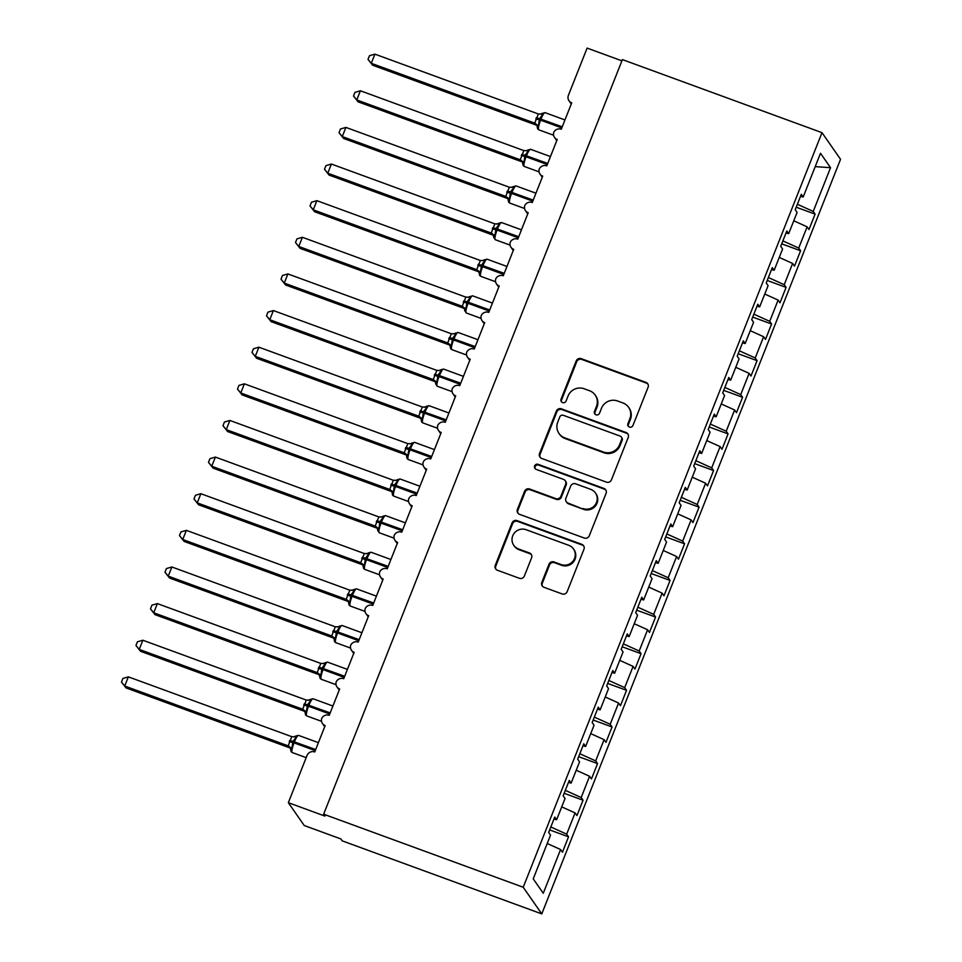 <?xml version="1.0" encoding="UTF-8"?>
<svg xmlns="http://www.w3.org/2000/svg" width="962" height="962" viewBox="0 0 962 962"><rect width="100%" height="100%" fill="white"/><g stroke="black" fill="none" stroke-linecap="round" stroke-linejoin="round"><path stroke-width="1.44" d="M629.449 427.056A2.73 2.658 -34.8 0 0 632.96 425.457L648.087 387.253A3.896 3.788 -34.8 0 0 645.911 382.347L581.216 358.658A3.896 3.788 -34.8 0 0 576.202 360.942L561.074 399.146A2.73 2.658 -34.8 0 0 562.59 402.585A2.73 2.658 -34.8 0 0 566.101 400.986L568.061 396.043A12.482 12.133 -34.8 0 1 584.114 388.744L589.514 390.716A12.482 12.133 -34.8 0 1 596.452 406.433L594.504 411.375A2.73 2.658 -34.8 0 0 596.019 414.814A2.73 2.658 -34.8 0 0 599.53 413.227L601.49 408.273A12.482 12.133 -34.8 0 1 617.544 400.986L622.943 402.958A12.482 12.133 -34.8 0 1 629.882 418.674L627.933 423.617A2.73 2.658 -34.8 0 0 629.449 427.056M541.81 582.383A3.896 3.788 -34.8 0 0 543.987 587.301L562.133 593.939A3.896 3.788 -34.8 0 0 567.159 591.666L583.958 549.23A3.896 3.788 -34.8 0 0 581.782 544.324L517.087 520.634A3.896 3.788 -34.8 0 0 512.061 522.919L495.262 565.343A3.896 3.788 -34.8 0 0 497.438 570.262L519.36 578.282A3.896 3.788 -34.8 0 0 524.386 576.01L531.565 557.852A3.896 3.788 -34.8 0 0 529.401 552.934L518.53 548.953A10.438 10.149 -34.8 0 1 514.273 533.14A10.438 10.149 -34.8 0 1 526.142 529.725L568.734 545.31A10.438 10.149 -34.8 0 1 572.991 561.135A10.438 10.149 -34.8 0 1 561.123 564.55L554.028 561.952A3.896 3.788 -34.8 0 0 549.001 564.225L541.81 582.383L542.34 583.152A3.896 3.788 -34.8 0 0 542.496 586.291M821.993 132.66L523.22 887.253L541.774 913.9L840.535 159.307L821.993 132.66L622.402 59.596L323.641 814.189L324.964 816.101L288.347 802.693L307.058 755.435A5.964 5.796 145.2 0 1 314.73 751.959L325.168 725.576A5.964 5.796 -34.8 0 1 321.717 718.446A5.964 5.796 145.2 0 1 329.232 715.319L339.67 688.948A5.964 5.796 -34.8 0 1 336.219 681.817A5.964 5.796 145.2 0 1 343.735 678.691L354.172 652.32A5.964 5.796 -34.8 0 1 350.721 645.189A5.964 5.796 145.2 0 1 358.237 642.063L368.674 615.692A5.964 5.796 -34.8 0 1 365.223 608.549A5.964 5.796 145.2 0 1 372.739 605.435L383.177 579.052A5.964 5.796 -34.8 0 1 379.725 571.921A5.964 5.796 145.2 0 1 387.241 568.795L397.679 542.424A5.964 5.796 -34.8 0 1 394.228 535.293A5.964 5.796 145.2 0 1 401.743 532.166L412.181 505.796A5.964 5.796 -34.8 0 1 408.742 498.665A5.964 5.796 145.2 0 1 416.245 495.538L426.695 469.167A5.964 5.796 -34.8 0 1 423.244 462.025A5.964 5.796 145.2 0 1 430.748 458.91L441.197 432.539A5.964 5.796 -34.8 0 1 437.746 425.396A5.964 5.796 145.2 0 1 445.25 422.282L455.699 395.899A5.964 5.796 -34.8 0 1 452.248 388.768A5.964 5.796 145.2 0 1 459.752 385.642L470.202 359.271A5.964 5.796 -34.8 0 1 466.75 352.14A5.964 5.796 145.2 0 1 474.254 349.014L484.704 322.643A5.964 5.796 -34.8 0 1 481.253 315.512A5.964 5.796 145.2 0 1 488.768 312.385L499.206 286.015A5.964 5.796 -34.8 0 1 495.755 278.872A5.964 5.796 145.2 0 1 503.27 275.757L513.708 249.386A5.964 5.796 -34.8 0 1 510.257 242.244A5.964 5.796 145.2 0 1 517.772 239.129L528.21 212.746A5.964 5.796 -34.8 0 1 524.759 205.615A5.964 5.796 145.2 0 1 532.275 202.489L542.712 176.118A5.964 5.796 -34.8 0 1 539.261 168.987A5.964 5.796 145.2 0 1 546.777 165.861L557.214 139.49A5.964 5.796 -34.8 0 1 553.763 132.359A5.964 5.796 145.2 0 1 561.279 129.233L571.717 102.862A5.964 5.796 -34.8 0 1 568.398 95.358L587.109 48.1L621.921 60.834M523.22 887.253L323.641 814.189M606.409 482.118A3.896 3.788 -34.8 0 0 611.435 479.846L628.222 437.409A3.896 3.788 -34.8 0 0 626.058 432.503L561.351 408.814A3.896 3.788 -34.8 0 0 556.337 411.099L539.538 453.523A3.896 3.788 -34.8 0 0 541.714 458.441L606.409 482.118M606.096 493.326L589.297 535.75A3.896 3.788 -34.8 0 1 584.271 538.035L519.576 514.345A3.896 3.788 -34.8 0 1 517.4 509.439L524.591 491.281A3.896 3.788 -34.8 0 1 529.605 488.997L555.856 498.605A3.896 3.788 -34.8 0 0 560.87 496.32L565.632 484.283A3.896 3.788 -34.8 0 0 563.467 479.365L536.147 469.372A2.73 2.658 -34.8 0 1 535.028 465.235A2.73 2.658 -34.8 0 1 538.143 464.333L603.92 488.419A3.896 3.788 -34.8 0 1 606.096 493.326M547.222 843.494L560.581 849.542L543.265 893.289L533.225 878.859L550.541 835.112L548.665 832.431L554.761 817.051L556.625 819.732L553.968 819.035M549.663 829.929L568.542 836.844L566.678 834.162L575.084 812.914L561.724 806.865M550.829 826.983L566.678 834.162M556.625 819.732L565.043 798.484L563.167 795.802L569.263 780.422L571.127 783.104L568.482 782.407M564.165 793.301L583.044 800.216L581.18 797.534L589.586 776.286L576.226 770.237M565.331 790.355L581.18 797.534M571.127 783.104L579.545 761.856L577.669 759.174L583.766 743.782L585.63 746.476L582.984 745.778M578.667 756.673L597.546 763.587L595.682 760.906L604.088 739.658L590.728 733.609M579.833 753.727L595.682 760.906M585.63 746.476L594.047 725.228L592.183 722.546L598.268 707.154L600.144 709.836L597.486 709.138M593.169 720.045L612.048 726.959L610.185 724.266L618.59 703.03L605.23 696.981M594.336 717.099L610.185 724.266M600.144 709.836L608.549 688.6L606.685 685.906L612.77 670.526L614.646 673.208L611.988 672.51M607.671 683.417L626.551 690.319L624.687 687.638L633.092 666.389L619.732 660.341M608.838 680.471L624.687 687.638M614.646 673.208L623.051 651.959L621.187 649.278L627.272 633.898L629.148 636.579L626.49 635.882M622.173 646.777L641.053 653.691L639.189 651.009L647.606 629.761L634.235 623.713M623.34 643.831L639.189 651.009M629.148 636.579L637.553 615.331L635.69 612.65L641.774 597.27L643.65 599.951L640.993 599.254M636.676 610.148L655.555 617.063L653.691 614.381L662.109 593.133L648.737 587.085M637.842 607.202L653.691 614.381M643.65 599.951L652.056 578.703L650.192 576.022L656.276 560.63L658.152 563.323L655.495 562.626M651.178 573.52L670.069 580.435L668.193 577.753L676.611 556.505L663.239 550.456M652.344 570.574L668.193 577.753M658.152 563.323L666.558 542.075L664.694 539.393L670.791 524.001L672.654 526.683L669.997 525.986M665.68 536.892L684.571 543.807L682.695 541.113L691.113 519.877L677.741 513.828M666.846 533.946L682.695 541.113M672.654 526.683L681.06 505.447L679.196 502.753L685.293 487.373L687.157 490.055L684.499 489.357M680.182 500.264L699.073 507.166L697.197 504.485L705.615 483.237L692.255 477.188M681.349 497.318L697.197 504.485M687.157 490.055L695.574 468.807L693.698 466.125L699.795 450.745L701.659 453.427L699.001 452.729M694.684 463.624L713.576 470.538L711.7 467.857L720.117 446.608L706.757 440.56M695.851 460.678L711.7 467.857M701.659 453.427L710.076 432.178L708.2 429.497L714.297 414.117L716.161 416.799L713.503 416.101M709.198 426.996L728.078 433.91L726.202 431.229L734.619 409.98L721.259 403.932M710.353 424.05L726.202 431.229M716.161 416.799L724.578 395.55L722.702 392.869L728.799 377.477L730.663 380.17L728.006 379.473M723.701 390.368L742.58 397.282L740.716 394.6L749.121 373.352L735.762 367.304M724.867 387.421L740.716 394.6M730.663 380.17L739.081 358.922L737.205 356.241L743.301 340.849L745.165 343.53L742.52 342.833M738.203 353.739L757.082 360.654L755.218 357.96L763.624 336.724L750.264 330.675M739.369 350.793L755.218 357.96M745.165 343.53L753.583 322.294L751.707 319.6L757.803 304.22L759.667 306.902L757.022 306.205M752.705 317.099L771.584 324.014L769.72 321.332L778.126 300.084L764.766 294.035M753.871 314.165L769.72 321.332M759.667 306.902L768.085 285.654L766.221 282.972L772.306 267.592L774.169 270.274L771.524 269.576M767.207 280.471L786.086 287.385L784.222 284.704L792.628 263.456L779.268 257.407M768.373 277.525L784.222 284.704M774.169 270.274L782.587 249.026L780.723 246.344L786.808 230.964L788.684 233.646L786.026 232.948M781.709 243.843L800.588 250.757L798.725 248.076L807.13 226.828L809.006 229.509L815.091 214.129L813.227 211.436L830.543 167.701L815.211 166.618M782.876 240.897L798.725 248.076M788.684 233.646L797.089 212.398L795.225 209.716L801.31 194.324L803.186 197.018L800.528 196.32M796.211 207.215L815.091 214.129M797.378 204.269L813.227 211.436M288.347 802.693L304.245 825.528L340.873 838.936L342.195 840.848L541.774 913.9M568.542 836.844L562.445 852.236L560.581 849.542M583.044 800.216L576.959 815.596L575.084 812.914M597.546 763.587L591.462 778.967L589.586 776.286M612.048 726.959L605.964 742.339L604.088 739.658M626.551 690.319L620.466 705.711L618.59 703.03M641.053 653.691L634.968 669.083L633.092 666.389M655.555 617.063L649.47 632.443L647.606 629.761M670.069 580.435L663.972 595.815L662.109 593.133M684.571 543.807L678.475 559.187L676.611 556.505M699.073 507.166L692.977 522.558L691.113 519.877M713.576 470.538L707.479 485.93L705.615 483.237M728.078 433.91L721.981 449.29L720.117 446.608M742.58 397.282L736.483 412.662L734.619 409.98M757.082 360.654L750.985 376.034L749.121 373.352M771.584 324.014L765.499 339.406L763.624 336.724M786.086 287.385L780.002 302.777L778.126 300.084M800.588 250.757L794.504 266.137L792.628 263.456M803.186 197.018L820.502 153.271L830.543 167.701M793.77 220.779L807.13 226.828M628.499 426.455A2.73 2.658 -34.8 0 1 628.463 424.374L630.411 419.432A12.482 12.133 -34.8 0 0 629.16 408.092L628.631 407.335M595.201 395.093L595.731 395.851A12.482 12.133 -34.8 0 1 596.993 407.203L595.033 412.145A2.73 2.658 -34.8 0 0 595.069 414.213M647.931 384.115A3.896 3.788 -34.8 0 0 646.44 383.104L581.745 359.427A3.896 3.788 -34.8 0 0 576.731 361.7L561.604 399.903A2.73 2.658 -34.8 0 0 561.64 401.984M628.078 434.271A3.896 3.788 -34.8 0 0 626.587 433.261L561.88 409.584A3.896 3.788 -34.8 0 0 556.866 411.856L540.067 454.292A3.896 3.788 -34.8 0 0 540.223 457.431M621.632 439.526A2.73 2.658 -34.8 0 0 620.105 436.087L563.311 415.295A2.73 2.658 -34.8 0 0 559.8 416.895L557.744 422.114A12.482 12.133 -34.8 0 0 564.682 437.83L603.511 452.032A12.482 12.133 -34.8 0 0 619.564 444.745L621.632 439.526L622.161 440.283A2.73 2.658 -34.8 0 0 621.885 437.806L621.356 437.049M558.994 433.453L559.523 434.211A12.482 12.133 -34.8 0 0 565.211 438.588L564.682 437.83M622.161 440.283L620.093 445.502A12.482 12.133 -34.8 0 1 604.04 452.801L565.211 438.588M565.247 480.735L565.776 481.493A3.896 3.788 -34.8 0 1 566.161 485.04L561.399 497.089A3.896 3.788 -34.8 0 1 556.385 499.362L530.134 489.766A3.896 3.788 -34.8 0 0 525.12 492.039L517.929 510.197A3.896 3.788 -34.8 0 0 518.085 513.347M605.94 490.175A3.896 3.788 -34.8 0 0 604.449 489.177L538.672 465.091A2.73 2.658 -34.8 0 0 535.197 468.771M583.08 508.573A10.438 10.149 -34.8 0 0 595.454 492.989A10.438 10.149 -34.8 0 0 590.692 489.333L575.685 483.838A3.896 3.788 -34.8 0 0 570.67 486.123L565.896 498.172A3.896 3.788 -34.8 0 0 568.073 503.078L583.609 509.331A10.438 10.149 -34.8 0 0 595.983 493.759L595.454 492.989M566.293 501.707L566.822 502.477A3.896 3.788 -34.8 0 0 568.602 503.835L568.073 503.078M583.609 509.331L568.602 503.835M573.496 548.965L574.025 549.735A10.438 10.149 -34.8 0 1 561.652 565.307L554.557 562.71A3.896 3.788 -34.8 0 0 549.53 564.995L542.34 583.152M513.768 545.298L514.297 546.067A10.438 10.149 -34.8 0 0 519.059 549.723L518.53 548.953M531.421 554.701A3.896 3.788 -34.8 0 0 529.93 553.703L519.059 549.723M583.802 546.091A3.896 3.788 -34.8 0 0 582.311 545.081L517.616 521.404A3.896 3.788 -34.8 0 0 512.59 523.677L495.791 566.113A3.896 3.788 -34.8 0 0 495.947 569.251M372.607 65.212L368.013 59.379L371.284 63.3L534.74 123.136L538.359 113.973L374.915 54.149L371.284 63.3L372.607 65.212L535.894 124.976L534.559 123.088A4.377 4.305 -118.2 0 1 537.253 126.659L537.361 127.838L537.253 126.659L538.419 125.83L539.526 118.663L562.229 126.816M561.796 127.922L540.584 120.154L541.017 119.06A8.55 1.647 110.1 0 1 545.093 112.662L542.556 113.275L543.097 114.009L539.526 118.663L536.231 117.809M534.74 123.136L538.419 125.83M538.359 113.973L543.097 114.009M368.013 59.379L369.456 55.724L374.915 54.149M358.104 101.84L353.511 96.02L356.782 99.94L520.238 159.776L523.857 150.613L360.413 90.777L356.782 99.94L358.104 101.84L521.392 161.616L520.057 159.716A4.377 4.305 -118.2 0 1 522.751 163.287L522.859 164.466L522.751 163.287L523.917 162.458L525.024 155.291L547.727 163.456M547.294 164.55L526.082 156.782L526.515 155.688A8.55 1.647 110.1 0 1 530.591 149.302L527.344 150.373A4.377 4.305 -118.2 0 1 527.344 150.385A4.377 4.305 -118.2 0 0 528.054 149.904L528.595 150.649L525.024 155.291L521.729 154.437M520.238 159.776L523.917 162.458M523.857 150.613L528.595 150.649M353.511 96.02L354.954 92.352L360.413 90.777M343.602 138.468L339.009 132.648L342.28 136.568L505.735 196.404L509.355 187.241L345.911 127.405L342.28 136.568L343.602 138.468L506.89 198.244L505.567 196.344M532.792 201.178L511.58 193.41L512.012 192.316A8.55 1.647 110.1 0 1 516.089 185.931L513.552 186.532L514.093 187.277L510.509 191.931L533.225 200.084M507.227 191.077L510.509 191.931L509.415 199.086L508.249 199.916L508.357 201.094L508.249 199.916A4.377 4.305 -118.2 0 0 505.555 196.344M505.735 196.404L509.415 199.086M509.355 187.241L514.093 187.277M339.009 132.648L340.452 128.992L345.911 127.405M329.1 175.096L324.507 169.276L327.777 173.196L491.221 233.032L494.853 223.869L331.409 164.045L327.777 173.196L329.1 175.096L492.388 234.872L491.053 232.972A4.377 4.305 -118.2 0 1 493.746 236.556L493.855 237.722L493.746 236.556L494.901 235.714L496.007 228.559L518.722 236.712M492.556 234.932L492.388 234.872A4.377 3.8 125.1 0 1 493.061 235.161M518.29 237.806L497.077 230.05L497.51 228.944A8.55 1.647 110.1 0 1 501.587 222.559L499.05 223.16L499.579 223.905L496.007 228.559L492.712 227.705M491.221 233.032L494.901 235.714M494.853 223.869L499.579 223.905M324.507 169.276L325.95 165.62L331.409 164.045M314.598 211.736L310.005 205.904L313.275 209.824L476.719 269.661L480.351 260.498L316.895 200.673L313.275 209.824L314.598 211.736L477.886 271.5L476.551 269.6A4.377 4.305 -118.2 0 1 479.244 273.184L479.353 274.362L479.244 273.184L480.399 272.354L481.505 265.187L504.22 273.34M503.787 274.447L482.575 266.678L483.008 265.572A8.55 1.647 110.1 0 1 487.085 259.187L484.547 259.788L485.076 260.534L481.505 265.187L478.21 264.334M476.719 269.661L480.399 272.354M480.351 260.498L485.076 260.534M310.005 205.904L311.447 202.248L316.895 200.673M300.096 248.364L295.502 242.532L298.773 246.464L462.217 306.289L465.848 297.126L302.393 237.301L298.773 246.464L300.096 248.364L463.383 308.129L462.049 306.241A4.377 4.305 -118.2 0 1 464.742 309.812L464.85 310.991L464.742 309.812L465.897 308.982L467.003 301.815L489.718 309.968M489.285 311.075L468.073 303.307L468.506 302.212A8.55 1.647 110.1 0 1 472.582 295.815L469.336 296.897A4.377 4.305 -118.2 0 1 469.324 296.909A4.377 4.305 -118.2 0 0 470.045 296.428L470.574 297.162L467.003 301.815L463.708 300.962M462.217 306.289L465.897 308.982M465.848 297.126L470.574 297.162M295.502 242.532L296.945 238.877L302.393 237.301M285.594 284.992L281 279.172L284.271 283.093L447.715 342.929L451.346 333.766L287.891 273.93L284.271 283.093L285.594 284.992L448.881 344.769L447.558 342.857M474.783 347.703L453.571 339.935L454.004 338.84A8.55 1.647 110.1 0 1 458.08 332.455L454.834 333.525A4.377 4.305 -118.2 0 1 454.822 333.537A4.377 4.305 -118.2 0 0 455.543 333.056L456.072 333.802L452.501 338.456L475.216 346.609M449.206 337.59L452.501 338.456L451.394 345.611L450.24 346.44L450.348 347.619L450.24 346.44A4.377 4.305 -118.2 0 0 447.546 342.869M447.715 342.929L451.394 345.611M451.346 333.766L456.072 333.802M281 279.172L282.443 275.505L287.891 273.93M271.092 321.621L266.486 315.801L269.769 319.721L433.213 379.557L436.844 370.394L273.388 310.558L269.769 319.721L271.092 321.621L434.379 381.397L433.056 379.497M460.281 384.331L439.057 376.563L439.502 375.469A8.55 1.647 110.1 0 1 443.578 369.083L441.065 369.648L441.57 370.43L437.999 375.084L460.714 383.237M434.704 374.23L437.999 375.084L436.892 382.239L435.738 383.068L435.834 384.247L435.738 383.068A4.377 4.305 -118.2 0 0 433.032 379.497M433.213 379.557L436.892 382.239M436.844 370.394L441.57 370.43M266.486 315.801L267.941 312.145L273.388 310.558M256.589 358.249L251.984 352.429L255.267 356.349L418.71 416.185L422.342 407.022L258.886 347.198L255.267 356.349L256.589 358.249L419.877 418.025L418.53 416.125A4.377 4.305 -118.2 0 1 421.236 419.709L421.332 420.875L421.236 419.709L422.39 418.867L423.496 411.712L446.212 419.865M445.779 420.959L424.555 413.203L425 412.097A8.55 1.647 110.1 0 1 429.076 405.711L426.563 406.277L427.068 407.058L423.496 411.712L420.202 410.858M418.71 416.185L422.39 418.867M422.342 407.022L427.068 407.058M251.984 352.429L253.439 348.773L258.886 347.198M242.087 394.889L237.482 389.057L240.765 392.977L404.208 452.813L407.84 443.65L244.384 383.826L240.765 392.977L242.087 394.889L405.375 454.653L404.028 452.765A4.377 4.305 -118.2 0 1 406.734 456.337L406.83 457.515L406.734 456.337L407.888 455.507L408.994 448.34L431.71 456.493M431.277 457.599L410.052 449.831L410.485 448.725A8.55 1.647 110.1 0 1 414.562 442.34L411.327 443.422A4.377 4.305 -118.2 0 1 411.315 443.422A4.377 4.305 -118.2 0 0 412.025 442.941L412.566 443.686L408.994 448.34L405.699 447.486M404.208 452.813L407.888 455.507M407.84 443.65L412.566 443.686M237.482 389.057L238.937 385.401L244.384 383.826M227.585 431.517L222.98 425.697L226.25 429.617L389.706 489.442L393.338 480.278L229.882 420.454L226.25 429.617L227.585 431.517L390.873 491.281L389.538 489.381M416.762 494.227L395.55 486.459L395.983 485.365A8.55 1.647 110.1 0 1 400.06 478.98L396.825 480.05A4.377 4.305 -118.2 0 1 396.813 480.062A4.377 4.305 -118.2 0 0 397.522 479.581L398.064 480.315L394.492 484.968L417.207 493.121M391.197 484.114L394.492 484.968L393.386 492.135L392.231 492.965L392.328 494.143L392.231 492.965A4.377 4.305 -118.2 0 0 389.526 489.393M389.706 489.442L393.386 492.135M393.338 480.278L398.064 480.315M222.98 425.697L224.435 422.029L229.882 420.454M213.083 468.145L208.477 462.325L211.748 466.245L375.204 526.082L378.836 516.919L215.38 457.082L211.748 466.245L213.083 468.145L376.358 527.922L375.036 526.01M402.26 530.856L381.048 523.087L381.481 521.993A8.55 1.647 110.1 0 1 385.558 515.608L383.02 516.209L383.561 516.955L379.99 521.608L402.705 529.761M376.695 520.743L379.99 521.608L378.884 528.763L377.717 529.593L377.825 530.771L377.717 529.593A4.377 4.305 -118.2 0 0 375.024 526.022M375.204 526.082L378.884 528.763M378.836 516.919L383.561 516.955M208.477 462.325L209.932 458.658L215.38 457.082M198.581 504.773L193.975 498.953L197.246 502.873L360.702 562.71L364.321 553.547L200.878 493.71L197.246 502.873L198.581 504.773L361.856 564.55L360.522 562.65A4.377 4.305 -118.2 0 1 363.215 566.221L363.323 567.4L363.215 566.221L364.382 565.391L365.488 558.237L388.191 566.39M387.758 567.484L366.546 559.716L366.979 558.621A8.55 1.647 110.1 0 1 371.055 552.236L368.518 552.837L369.059 553.583L365.488 558.237L362.193 557.383M360.702 562.71L364.382 565.391M364.321 553.547L369.059 553.583M193.975 498.953L195.43 495.298L200.878 493.71M184.067 541.402L179.473 535.581L182.744 539.502L346.2 599.338L349.819 590.175L186.375 530.351L182.744 539.502L184.067 541.402L347.354 601.178L346.019 599.278A4.377 4.305 -118.2 0 1 348.713 602.861L348.821 604.028L348.713 602.861L349.879 602.032L350.986 594.865L373.689 603.018M373.256 604.112L352.044 596.356L352.477 595.25A8.55 1.647 110.1 0 1 356.553 588.864L354.016 589.465L354.557 590.211L350.986 594.865L347.691 594.011M346.2 599.338L349.879 602.032M349.819 590.175L354.557 590.211M179.473 535.581L180.916 531.926L186.375 530.351M169.565 578.042L164.971 572.21L168.242 576.13L331.698 635.966L335.317 626.803L171.873 566.979L168.242 576.13L169.565 578.042L332.852 637.806L331.529 635.906M358.754 640.752L337.542 632.984L337.975 631.878A8.55 1.647 110.1 0 1 342.051 625.492L338.804 626.575A4.377 4.305 -118.2 0 0 339.514 626.094L340.055 626.839L336.484 631.493L359.187 639.646M333.189 630.639L336.484 631.493L335.377 638.66L334.211 639.489L334.319 640.668L334.211 639.489A4.377 4.305 -118.2 0 0 331.517 635.918M331.698 635.966L335.377 638.66M335.317 626.803L340.055 626.839M164.971 572.21L166.414 568.554L171.873 566.979M155.062 614.67L150.469 608.85L153.74 612.77L317.195 672.594L320.815 663.431L157.371 603.607L153.74 612.77L155.062 614.67L318.35 674.434L317.015 672.546A4.377 4.305 -118.2 0 1 319.709 676.118L319.817 677.296L319.709 676.118L320.875 675.288L321.969 668.121L344.685 676.274M344.252 677.38L323.04 669.612L323.472 668.518A8.55 1.647 110.1 0 1 327.549 662.133L325.012 662.734L325.553 663.467L321.969 668.121L318.687 667.267M317.195 672.594L320.875 675.288M320.815 663.431L325.553 663.467M150.469 608.85L151.912 605.182L157.371 603.607M140.56 651.298L135.967 645.478L139.237 649.398L302.681 709.234L306.313 700.071L142.869 640.235L139.237 649.398L140.56 651.298L303.848 711.074L302.525 709.162M329.75 714.008L308.537 706.24L308.97 705.146A8.55 1.647 110.1 0 1 313.047 698.761L310.51 699.362L311.039 700.108L307.467 704.761L330.182 712.914M304.172 703.895L307.467 704.761L306.361 711.916L305.207 712.746L305.315 713.924L305.207 712.746A4.377 4.305 -118.2 0 0 302.513 709.174M302.681 709.234L306.361 711.916M306.313 700.071L311.039 700.108M135.967 645.478L137.41 641.81L142.869 640.235M126.058 687.926L121.465 682.106L124.735 686.026L288.179 745.863L291.811 736.7L128.355 676.863L124.735 686.026L126.058 687.926L289.346 747.702L288.011 745.803A4.377 4.305 -118.2 0 1 290.704 749.374L290.813 750.552L290.704 749.374L291.859 748.544L292.965 741.389L315.68 749.542M315.247 750.637L294.035 742.868L294.468 741.774A8.55 1.647 110.1 0 1 298.545 735.389L296.031 735.954L296.536 736.736L292.965 741.389L289.67 740.536M288.179 745.863L291.859 748.544M291.811 736.7L296.536 736.736M121.465 682.106L122.908 678.451L128.355 676.863M630.411 419.432L629.882 418.674M595.033 412.145L594.504 411.375M596.993 407.203L596.452 406.433M561.604 399.903L561.074 399.146M576.731 361.7L576.202 360.942M581.745 359.427L581.216 358.658M646.44 383.104L645.911 382.347M628.463 424.374L627.933 423.617M540.067 454.292L539.538 453.523M556.866 411.856L556.337 411.099M561.88 409.584L561.351 408.814M626.587 433.261L626.058 432.503M604.04 452.801L603.511 452.032M620.093 445.502L619.564 444.745M517.929 510.197L517.4 509.439M525.12 492.039L524.591 491.281M530.134 489.766L529.605 488.997M556.385 499.362L555.856 498.605M561.399 497.089L560.87 496.32M566.161 485.04L565.632 484.283M538.672 465.091L538.143 464.333M604.449 489.177L603.92 488.419M549.53 564.995L549.001 564.225M554.557 562.71L554.028 561.952M561.652 565.307L561.123 564.55M529.93 553.703L529.401 552.934M495.791 566.113L495.262 565.343M512.59 523.677L512.061 522.919M517.616 521.404L517.087 520.634M582.311 545.081L581.782 544.324M535.798 118.915L540.584 120.154A8.55 1.647 110.1 0 0 538.6 129.666A8.55 1.647 110.1 0 0 538.78 129.81L537.698 128.968L536.928 125.505M535.858 124.952A4.377 3.8 125.1 0 1 536.568 125.276M542.556 113.275A4.377 4.305 -118.2 0 1 541.846 113.744L541.846 113.744A4.377 4.305 -118.2 0 1 540.752 114.153M521.284 155.543L526.082 156.782A8.55 1.647 110.1 0 0 524.098 166.294A8.55 1.647 110.1 0 0 524.278 166.45L523.196 165.596L522.414 162.133M521.356 161.592A4.377 3.8 125.1 0 1 522.065 161.905M525.877 150.818L527.344 150.385A4.377 4.305 -118.2 0 1 526.25 150.781M506.782 192.172L511.58 193.41A8.55 1.647 110.1 0 0 509.595 202.922A8.55 1.647 110.1 0 0 509.776 203.078L508.694 202.236L507.912 198.761M506.854 198.22A4.377 3.8 125.1 0 1 507.563 198.533M513.552 186.532A4.377 4.305 -118.2 0 1 512.842 187.013L512.842 187.013A4.377 4.305 -118.2 0 1 511.748 187.41M492.279 228.8L497.077 230.05A8.55 1.647 110.1 0 0 495.093 239.562A8.55 1.647 110.1 0 0 495.274 239.706L493.686 237.097M499.05 223.16A4.377 4.305 -118.2 0 1 498.34 223.641L498.34 223.641A4.377 4.305 -118.2 0 1 497.246 224.05M477.777 265.428L482.575 266.678A8.55 1.647 110.1 0 0 480.591 276.19A8.55 1.647 110.1 0 0 480.772 276.334L479.689 275.493L478.908 272.03M477.849 271.476A4.377 3.8 125.1 0 1 478.559 271.801M484.547 259.788A4.377 4.305 -118.2 0 1 483.838 260.269L483.838 260.269A4.377 4.305 -118.2 0 1 482.744 260.678M463.275 302.068L468.073 303.307A8.55 1.647 110.1 0 0 466.089 312.818A8.55 1.647 110.1 0 0 466.269 312.963L464.67 310.365M463.347 308.105A4.377 3.8 125.1 0 1 464.057 308.429M467.869 297.342L469.324 296.909A4.377 4.305 -118.2 0 1 468.241 297.306M448.773 338.696L453.571 339.935A8.55 1.647 110.1 0 0 451.587 349.447A8.55 1.647 110.1 0 0 451.767 349.603L450.685 348.749L449.903 345.286M448.845 344.745A4.377 3.8 125.1 0 1 449.555 345.057M453.367 333.97L454.822 333.537A4.377 4.305 -118.2 0 1 453.739 333.934M434.271 375.324L439.057 376.563A8.55 1.647 110.1 0 0 437.085 386.075A8.55 1.647 110.1 0 0 437.265 386.231L435.666 383.622M434.343 381.373A4.377 3.8 125.1 0 1 435.052 381.686M441.041 369.685A4.377 4.305 -118.2 0 1 440.331 370.166A4.377 4.305 -118.2 0 1 440.319 370.166A4.377 4.305 -118.2 0 1 439.237 370.562M419.769 411.952L424.555 413.203A8.55 1.647 110.1 0 0 422.583 422.715A8.55 1.647 110.1 0 0 422.763 422.859L421.681 422.017L420.899 418.554M419.841 418.001A4.377 3.8 125.1 0 1 420.55 418.314M426.539 406.313A4.377 4.305 -118.2 0 1 425.829 406.794A4.377 4.305 -118.2 0 1 425.817 406.794A4.377 4.305 -118.2 0 1 424.735 407.203M405.267 448.581L410.052 449.831A8.55 1.647 110.1 0 0 408.08 459.343A8.55 1.647 110.1 0 0 408.261 459.487L407.166 458.646L406.397 455.182M405.339 454.629A4.377 3.8 125.1 0 1 406.048 454.954M409.86 443.867L411.315 443.422A4.377 4.305 -118.2 0 1 410.233 443.831M390.764 485.221L395.55 486.459A8.55 1.647 110.1 0 0 393.578 495.971A8.55 1.647 110.1 0 0 393.759 496.115L392.664 495.274L391.895 491.81M390.837 491.257A4.377 3.8 125.1 0 1 391.546 491.582M395.358 480.495L396.813 480.062A4.377 4.305 -118.2 0 1 395.731 480.459M376.262 521.849L381.048 523.087A8.55 1.647 110.1 0 0 379.076 532.599A8.55 1.647 110.1 0 0 379.256 532.756L377.657 530.146M376.334 527.897A4.377 3.8 125.1 0 1 377.032 528.21M383.02 516.209A4.377 4.305 -118.2 0 1 382.323 516.678A4.377 4.305 -118.2 0 1 382.311 516.69A4.377 4.305 -118.2 0 1 381.229 517.087M361.76 558.477L366.546 559.716A8.55 1.647 110.1 0 0 364.574 569.239A8.55 1.647 110.1 0 0 364.754 569.384L363.66 568.542L362.89 565.067M361.832 564.526A4.377 3.8 125.1 0 1 362.53 564.838M368.518 552.837A4.377 4.305 -118.2 0 1 367.821 553.318A4.377 4.305 -118.2 0 1 367.809 553.318A4.377 4.305 -118.2 0 1 366.726 553.715M347.246 595.105L352.044 596.356A8.55 1.647 110.1 0 0 350.06 605.868A8.55 1.647 110.1 0 0 350.24 606.012L349.158 605.17L348.388 601.707M347.318 601.154A4.377 3.8 125.1 0 1 348.028 601.466M354.016 589.465A4.377 4.305 -118.2 0 1 353.307 589.947L353.307 589.947A4.377 4.305 -118.2 0 1 352.212 590.355M332.744 631.733L337.542 632.984A8.55 1.647 110.1 0 0 335.558 642.496A8.55 1.647 110.1 0 0 335.738 642.64L334.656 641.798L333.874 638.335M332.816 637.782A4.377 3.8 125.1 0 1 333.525 638.107M337.337 627.02L338.804 626.575A4.377 4.305 -118.2 0 1 337.71 626.983M318.242 668.374L323.04 669.612A8.55 1.647 110.1 0 0 321.055 679.124A8.55 1.647 110.1 0 0 321.236 679.268L320.154 678.426L319.24 674.867M318.314 674.41A4.377 3.8 125.1 0 1 319.023 674.735M325.012 662.734A4.377 4.305 -118.2 0 1 324.302 663.203A4.377 4.305 -118.2 0 1 324.302 663.215A4.377 4.305 -118.2 0 1 323.208 663.612M303.739 705.002L308.537 706.24A8.55 1.647 110.1 0 0 306.553 715.752A8.55 1.647 110.1 0 0 306.734 715.908L305.651 715.055L304.87 711.591M303.812 711.05A4.377 3.8 125.1 0 1 304.521 711.363M310.51 699.362A4.377 4.305 -118.2 0 1 309.8 699.831A4.377 4.305 -118.2 0 1 309.8 699.843A4.377 4.305 -118.2 0 1 308.706 700.24M289.237 741.63L294.035 742.868A8.55 1.647 110.1 0 0 292.051 752.392A8.55 1.647 110.1 0 0 292.232 752.537L291.149 751.695L290.368 748.22M289.309 747.678A4.377 3.8 125.1 0 1 290.019 747.991M296.007 735.99A4.377 4.305 -118.2 0 1 295.298 736.471L295.298 736.471A4.377 4.305 -118.2 0 1 294.204 736.868M571.26 104.016L568.999 100.769M556.757 140.644L554.497 137.398M542.255 177.273L539.995 174.026M527.753 213.913L525.492 210.666M513.251 250.541L510.99 247.294M498.749 287.169L496.488 283.922M484.247 323.797L481.986 320.55M469.745 360.425L467.484 357.179M455.242 397.065L452.982 393.819M440.74 433.694L438.48 430.447M426.226 470.322L423.977 467.075M411.724 506.95L409.475 503.703M397.222 543.578L394.961 540.343M382.72 580.218L380.459 576.972M368.218 616.846L365.957 613.6M353.715 653.475L351.455 650.228M339.213 690.103L336.953 686.856M324.711 726.731L322.45 723.496M545.093 112.662L564.959 119.937M538.78 129.81L553.583 135.233M542.592 113.239L540.379 114.189M530.591 149.302L550.456 156.565M524.278 166.45L539.081 171.861M516.089 185.931L535.954 193.206M509.776 203.078L524.579 208.489M513.588 186.496L511.375 187.446M501.587 222.559L521.452 229.834M495.274 239.706L510.076 245.13M493.686 237.109L493.41 235.401M499.074 223.124L496.873 224.074M487.085 259.187L506.95 266.462M480.772 276.334L495.574 281.758M484.571 259.764L482.371 260.702M472.582 295.815L492.448 303.09M466.269 312.963L481.072 318.386M464.682 310.365L464.405 308.658M458.08 332.455L477.946 339.718M451.767 349.603L466.57 355.014M443.578 369.083L463.431 376.358M437.265 386.231L452.068 391.642M435.666 383.634L435.401 381.914M441.065 369.648L440.331 370.166M440.319 370.166L438.864 370.598M429.076 405.711L448.929 412.987M422.763 422.859L437.566 428.282M426.563 406.289L424.362 407.227M414.562 442.34L434.427 449.615M408.261 459.487L423.064 464.911M400.06 478.98L419.925 486.243M393.759 496.115L408.561 501.539M385.558 515.608L405.423 522.871M379.256 532.756L394.059 538.167M377.657 530.158L377.393 528.439M383.056 516.173L382.323 516.678M382.311 516.69L380.856 517.123M371.055 552.236L390.921 559.511M364.754 569.384L379.545 574.795M368.554 552.801L367.821 553.318M367.809 553.318L366.354 553.751M356.553 588.864L376.419 596.139M350.24 606.012L365.043 611.435M354.052 589.441L351.839 590.379M342.051 625.492L361.916 632.768M335.738 642.64L350.541 648.063M327.549 662.133L347.414 669.396M321.236 679.268L336.039 684.691M325.048 662.698L324.302 663.203M324.302 663.215L322.835 663.648M313.047 698.761L332.912 706.024M306.734 715.908L321.536 721.32M310.534 699.326L308.333 700.276M298.545 735.389L318.41 742.664M292.232 752.537L306.181 757.647M296.031 735.954L293.831 736.904"/></g></svg>
